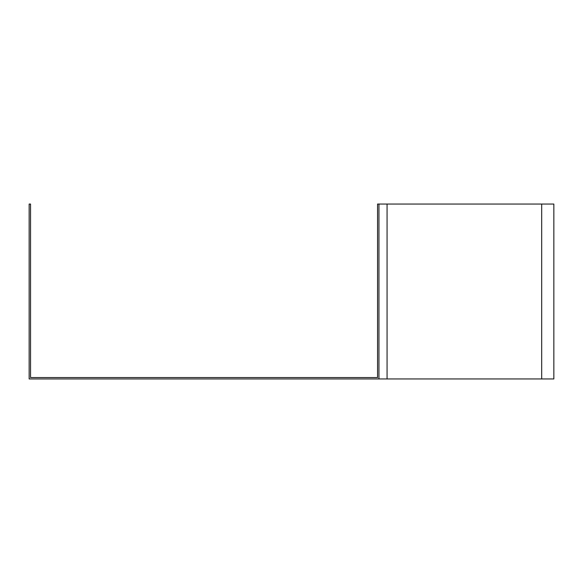 <?xml version="1.0" encoding="UTF-8"?>
<svg xmlns="http://www.w3.org/2000/svg" width="583" height="583" viewBox="0 0 583 583"><rect width="100%" height="100%" fill="white"/><g stroke="black" fill="none" stroke-linecap="round" stroke-linejoin="round"><path stroke-width="0.87" d="M30.549 204.05L30.549 377.551L377.551 377.551L377.551 204.05L378.95 204.05L378.95 378.95L29.15 378.95L29.15 204.05L30.549 204.05M378.95 204.05L553.85 204.05L553.85 378.95L378.95 378.95M387.061 204.05L387.061 378.95M541.687 204.05L541.687 378.95"/></g></svg>
